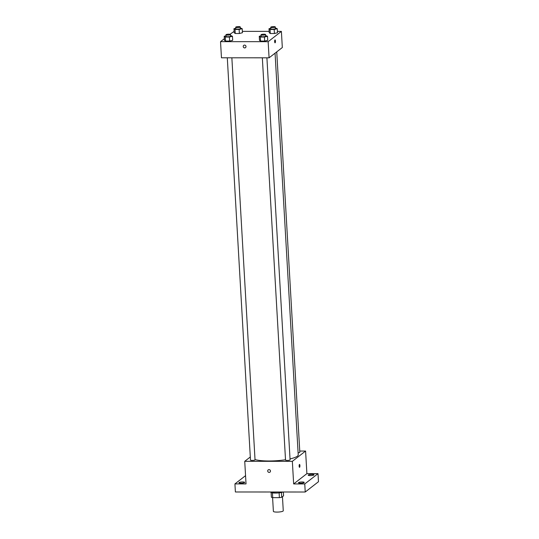 <?xml version="1.0" encoding="UTF-8"?>
<svg xmlns="http://www.w3.org/2000/svg" width="539" height="539" viewBox="0 0 539 539"><rect width="100%" height="100%" fill="white"/><g stroke="black" fill="none" stroke-linecap="round" stroke-linejoin="round"><path stroke-width="0.81" d="M272.593 497.625L273.381 511.349A4.952 0.99 -3.3 0 0 278.38 512.05A4.952 0.99 -3.3 0 0 283.265 510.777L282.456 496.688M283.352 491.999L283.575 495.813L281.715 497.261A6.387 1.28 -3.3 0 1 279.391 497.652L272.714 497.645A6.387 1.28 -3.3 0 1 271.4 497.254L271.124 492.538M272.438 492.868L272.714 497.645M279.114 492.855L279.391 497.652M283.002 491.999A6.603 1.321 176.7 0 1 275.442 493.064A6.603 1.321 176.7 0 1 270.618 492.073L270.612 491.992M281.439 492.471L281.715 497.261M271.198 491.992A9.897 1.981 -3.3 0 0 278.09 491.999M299.758 451.049L305.586 451.049L306.893 473.646L318.003 473.653L318.468 481.725L305.229 492.013L235.388 491.979L234.923 483.907L245.555 475.647M318.003 473.653L304.764 483.941L305.229 492.013M304.764 483.941L293.654 483.934L292.347 461.337L244.733 461.317L246.033 483.914L234.923 483.907M269.985 472.151A1.442 1.361 52.1 0 1 267.708 471.012A1.442 1.361 52.1 0 1 270.167 470.176A1.442 1.361 52.1 0 1 268.543 472.272A1.442 1.361 52.1 0 1 268.213 469.873M241.054 483.153A2.89 0.579 176.7 0 1 238.945 482.722A2.89 0.579 176.7 0 1 242.604 481.954A2.89 0.579 176.7 0 1 244.713 482.385A2.89 0.579 176.7 0 1 241.054 483.153M310.323 475.607A2.89 0.579 176.7 0 1 308.207 475.176A2.89 0.579 176.7 0 1 311.872 474.408A2.89 0.579 176.7 0 1 313.981 474.839A2.89 0.579 176.7 0 1 310.323 475.607M300.58 483.18A2.89 0.579 176.7 0 1 298.465 482.749A2.89 0.579 176.7 0 1 302.123 481.981A2.89 0.579 176.7 0 1 304.239 482.412A2.89 0.579 176.7 0 1 300.58 483.18M306.893 473.646L293.654 483.934M255.021 459.551A23.103 4.622 -3.3 0 0 285.515 459.747M290.029 458.898A23.103 4.622 -3.3 0 0 298.222 454.855L275.058 53.172M305.586 451.049L292.347 461.337M244.733 461.317L250.312 456.978M298.107 452.814A2.277 0.458 -3.3 0 0 299.825 452.275L276.743 51.865M227.296 57.801L250.487 460.09A2.277 0.458 -3.3 0 0 252.791 460.414A2.277 0.458 -3.3 0 0 255.035 459.828L231.858 57.801M262.338 57.821L285.535 460.111A2.277 0.458 -3.3 0 0 287.839 460.434A2.277 0.458 -3.3 0 0 290.083 459.848L266.906 57.821M299.529 464.436A1.442 0.398 -90 0 1 299.92 465.73A1.442 0.398 -90 0 1 299.61 467.293A1.442 0.398 -90 0 1 299.529 467.32A1.442 0.398 -90 0 1 299.132 465.878A1.442 0.398 -90 0 1 299.529 464.436A1.442 0.398 -90 0 1 299.92 465.73A1.442 0.398 -90 0 1 299.61 467.293A1.442 0.398 -90 0 1 299.522 467.32M277.403 31.39L281.392 31.39L282.321 47.533L269.082 57.821L221.462 57.801L220.532 41.658L224.352 38.693M281.392 31.39L268.152 41.678L269.082 57.821M268.152 41.678L220.532 41.658M245.508 47.654A1.442 1.361 52.1 0 1 243.23 46.509A1.442 1.361 52.1 0 1 245.696 45.68A1.442 1.361 52.1 0 1 244.066 47.769A1.442 1.361 52.1 0 1 243.736 45.37M277.484 32.751L274.425 33.519L270.302 33.519L269.231 32.744L270.302 33.519L274.425 33.519L277.484 32.751L277.248 28.715L274.196 29.483L270.073 29.483L269.001 28.708L270.821 28.25M232.693 40.304L229.634 41.079L225.511 41.072L224.44 40.304L225.511 41.072L229.634 41.079L232.693 40.304L232.457 36.268L229.405 37.043L225.275 37.036L224.211 36.268L226.023 35.81M230.032 34.274L234.108 31.37M242.355 31.37L269.156 31.383M267.735 40.324L264.683 41.092L260.559 41.092L259.488 40.317L260.559 41.092L264.683 41.092L267.735 40.324L267.506 36.288L264.447 37.056L260.324 37.056L259.259 36.281L261.071 35.823M242.435 32.731L239.377 33.506L235.253 33.499L234.189 32.731L235.253 33.499L239.377 33.506L242.435 32.731L242.2 28.695L239.148 29.47L235.024 29.463L233.953 28.695L235.772 28.237M275.052 39.933A1.442 0.398 -90 0 1 275.442 41.227A1.442 0.398 -90 0 1 275.133 42.79A1.442 0.398 -90 0 1 275.052 42.824A1.442 0.398 -90 0 1 274.654 41.375A1.442 0.398 -90 0 1 275.052 39.933A1.442 0.398 -90 0 1 275.442 41.227A1.442 0.398 -90 0 1 275.133 42.79A1.442 0.398 -90 0 1 275.045 42.824M240.313 27.927L242.2 28.695M235.711 27.213L235.806 28.823A2.277 0.458 -3.3 0 0 238.103 29.153A2.277 0.458 -3.3 0 0 240.354 28.567L240.259 26.95A2.277 0.458 -3.3 0 0 238.278 26.613A2.277 0.458 -3.3 0 0 235.792 27.078A2.277 0.458 -3.3 0 0 235.711 27.213A2.277 0.458 -3.3 0 0 238.009 27.536A2.277 0.458 -3.3 0 0 240.259 26.95M239.148 29.47L239.377 33.506M235.024 29.463L235.253 33.499M233.953 28.695L234.189 32.731M275.362 27.94L277.248 28.715M270.76 27.226L270.854 28.843A2.277 0.458 -3.3 0 0 273.152 29.167A2.277 0.458 -3.3 0 0 275.395 28.58L275.308 26.963A2.277 0.458 -3.3 0 0 273.327 26.627A2.277 0.458 -3.3 0 0 270.841 27.098A2.277 0.458 -3.3 0 0 270.76 27.226A2.277 0.458 -3.3 0 0 273.057 27.55A2.277 0.458 -3.3 0 0 275.308 26.963M274.196 29.483L274.425 33.519M270.073 29.483L270.302 33.519M269.001 28.708L269.231 32.744M230.571 35.5L232.457 36.268M225.969 34.786L226.057 36.403A2.277 0.458 -3.3 0 0 228.361 36.726A2.277 0.458 -3.3 0 0 230.604 36.14L230.517 34.523A2.277 0.458 -3.3 0 0 228.536 34.186A2.277 0.458 -3.3 0 0 226.05 34.651A2.277 0.458 -3.3 0 0 225.969 34.786A2.277 0.458 -3.3 0 0 228.267 35.109A2.277 0.458 -3.3 0 0 230.517 34.523M229.405 37.043L229.634 41.079M225.275 37.036L225.511 41.072M224.211 36.268L224.44 40.304M265.619 35.513L267.506 36.288M261.011 34.799L261.105 36.416A2.277 0.458 -3.3 0 0 263.409 36.74A2.277 0.458 -3.3 0 0 265.653 36.153L265.559 34.536A2.277 0.458 -3.3 0 0 263.584 34.2A2.277 0.458 -3.3 0 0 261.098 34.671A2.277 0.458 -3.3 0 0 261.011 34.799A2.277 0.458 -3.3 0 0 263.315 35.123A2.277 0.458 -3.3 0 0 265.559 34.536M264.447 37.056L264.683 41.092M260.324 37.056L260.559 41.092M259.259 36.281L259.488 40.317"/></g></svg>
